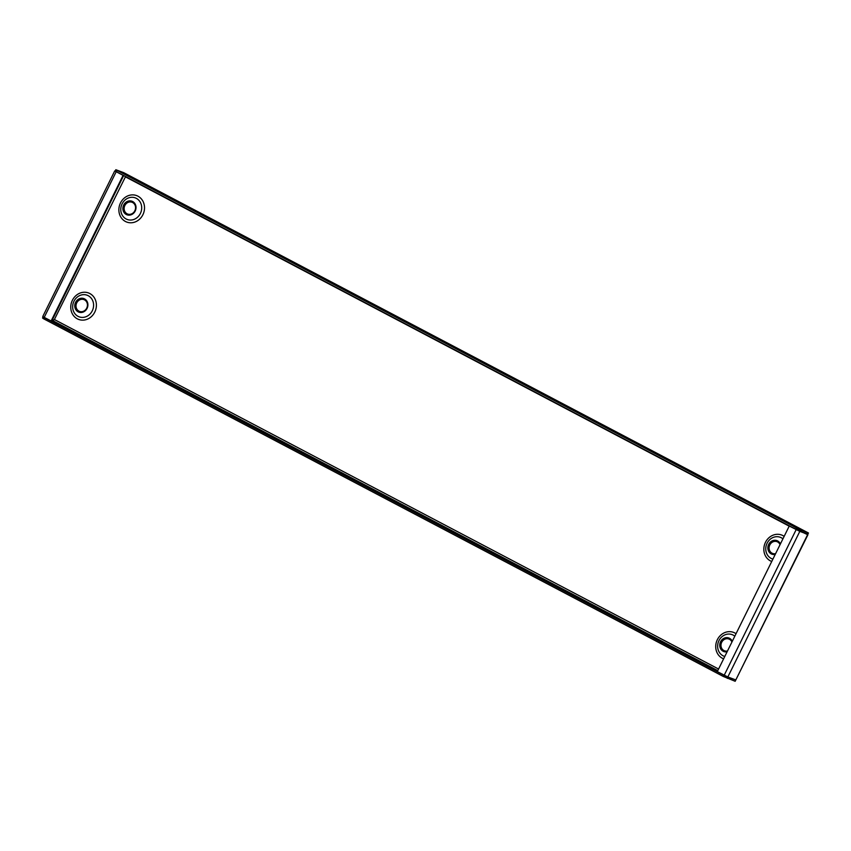 <?xml version="1.0" encoding="UTF-8"?>
<svg xmlns="http://www.w3.org/2000/svg" width="851" height="851" viewBox="0 0 851 851"><rect width="100%" height="100%" fill="white"/><g stroke="black" fill="none" stroke-linecap="round" stroke-linejoin="round"><path stroke-width="1.28" d="M78.132 311.838A7.233 6.478 110.4 0 1 75.59 302.339A7.233 6.478 110.4 0 1 84.536 298.882A7.233 6.478 110.4 0 1 87.079 308.381A7.233 6.478 110.4 0 1 78.132 311.838M84.515 299.871A6.287 5.627 110.4 0 1 86.717 308.136A6.287 5.627 110.4 0 1 78.952 311.136A6.287 5.627 110.4 0 1 76.739 302.882A6.287 5.627 110.4 0 1 84.515 299.871M775.218 554.416A7.233 6.478 110.4 0 1 771.219 553.884A7.233 6.478 110.4 0 1 768.676 544.385A7.233 6.478 110.4 0 1 777.623 540.928A7.233 6.478 110.4 0 1 780.388 543.959M775.612 553.629A6.287 5.627 110.4 0 1 772.027 553.182A6.287 5.627 110.4 0 1 769.825 544.927A6.287 5.627 110.4 0 1 777.591 541.927A6.287 5.627 110.4 0 1 780.048 544.661M727.105 651.781A7.233 6.478 110.4 0 1 723.095 651.238A7.233 6.478 110.4 0 1 720.563 641.739A7.233 6.478 110.4 0 1 729.498 638.282A7.233 6.478 110.4 0 1 732.275 641.324M727.499 650.983A6.287 5.627 110.4 0 1 723.914 650.547A6.287 5.627 110.4 0 1 721.701 642.282A6.287 5.627 110.4 0 1 729.477 639.282A6.287 5.627 110.4 0 1 731.934 642.016M126.246 214.484A7.233 6.478 110.4 0 1 123.714 204.985A7.233 6.478 110.4 0 1 132.65 201.527A7.233 6.478 110.4 0 1 135.192 211.027A7.233 6.478 110.4 0 1 126.246 214.484M132.628 202.517A6.287 5.627 110.4 0 1 134.841 210.771A6.287 5.627 110.4 0 1 127.065 213.782A6.287 5.627 110.4 0 1 124.852 205.527A6.287 5.627 110.4 0 1 132.628 202.517M646.388 633.527L640.335 630.772L646.388 633.527M134.128 363.962L128.076 361.207L134.128 363.962M715.223 485.017L721.276 487.761L715.223 485.017M202.974 215.441L209.016 218.196L202.974 215.441M735.828 679.928L807.897 534.811L789.813 526.226L789.26 526.024L717.308 671.609L727.85 676.96L735.828 679.928L807.78 534.343L799.812 531.375L727.85 676.96M116.289 171.657L123.618 175.646L114.715 170.945L42.763 316.529L44.209 317.391L51.666 321.231L123.618 175.646M114.715 170.945L115.789 171.306M52.113 320.125L54.804 319.742L52.241 320.072M54.262 319.785L125.427 176.848L789.196 526.152M734.615 679.47L735.753 680.077L735.168 681.279L723.276 676.449L43.805 318.88L42.55 318.008L43.146 316.806L44.401 317.689L43.805 318.88M723.276 676.449L723.871 675.247L44.401 317.689M723.871 675.247L727.924 677.162L727.328 678.364M735.519 679.811L727.924 677.162M123.672 172.636L808.45 532.992L123.672 172.636L115.832 169.721L800.61 530.077L800.025 531.279L795.972 529.365L796.557 528.163M117.087 170.604L116.502 171.796L795.972 529.365M116.502 171.796L115.247 170.923L115.832 169.721M800.61 530.077L808.45 532.992L807.854 534.194L800.025 531.279M51.103 321.029L123.055 175.444M789.26 526.024L799.812 531.375M88.227 295.712A11.52 10.308 -69.6 0 0 73.984 301.211A11.52 10.308 -69.6 0 0 78.026 316.338A11.52 10.308 -69.6 0 0 92.27 310.838A11.52 10.308 -69.6 0 0 88.227 295.712M77.324 318.838A14.127 12.637 -69.6 0 0 94.78 312.083A14.127 12.637 -69.6 0 0 89.823 293.542A14.127 12.637 -69.6 0 0 72.378 300.297A14.127 12.637 -69.6 0 0 77.324 318.838M782.92 538.843A11.52 10.308 -69.6 0 0 781.303 537.758A11.52 10.308 -69.6 0 0 767.07 543.268A11.52 10.308 -69.6 0 0 771.112 558.384A11.52 10.308 -69.6 0 0 772.91 559.107M784.154 536.353A14.127 12.637 -69.6 0 0 782.909 535.598A14.127 12.637 -69.6 0 0 765.453 542.342A14.127 12.637 -69.6 0 0 770.41 560.883A14.127 12.637 -69.6 0 0 771.729 561.479M734.807 636.197A11.52 10.308 -69.6 0 0 733.19 635.112A11.52 10.308 -69.6 0 0 718.957 640.622A11.52 10.308 -69.6 0 0 722.988 655.749A11.52 10.308 -69.6 0 0 724.786 656.461M736.03 633.708A14.127 12.637 -69.6 0 0 734.796 632.953A14.127 12.637 -69.6 0 0 717.34 639.697A14.127 12.637 -69.6 0 0 722.297 658.238A14.127 12.637 -69.6 0 0 723.616 658.834M136.341 198.357A11.52 10.308 -69.6 0 0 122.108 203.857A11.52 10.308 -69.6 0 0 126.139 218.984A11.52 10.308 -69.6 0 0 140.383 213.473A11.52 10.308 -69.6 0 0 136.341 198.357M125.448 221.483A14.127 12.637 -69.6 0 0 142.894 214.729A14.127 12.637 -69.6 0 0 137.947 196.187A14.127 12.637 -69.6 0 0 120.491 202.942A14.127 12.637 -69.6 0 0 125.448 221.483M718.574 669.035L54.804 319.742M52.113 320.316L717.787 670.62M44.209 317.391L116.162 171.806M796.164 529.652L724.201 675.237"/></g></svg>
